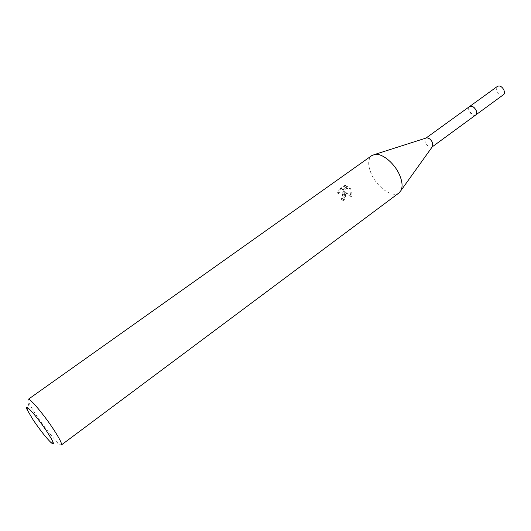 <?xml version="1.0" encoding="UTF-8"?>
<svg xmlns="http://www.w3.org/2000/svg" width="531" height="531" viewBox="0 0 531 531"><rect width="100%" height="100%" fill="white"/><g stroke="black" fill="none" stroke-linecap="round" stroke-linejoin="round"><path stroke-width="0.4" stroke-dasharray="2.65 1.99" d="M475.696 115.015L473.234 115.254L468.986 110.926L468.561 108.828L469.543 106.558M475.57 115.114L473.247 115.254L468.992 110.919L468.561 108.822L469.411 106.651M432.32 146.755L432.128 146.921C429.705 147.757 427.475 146.304 425.431 142.554C424.661 140.523 424.78 139.076 425.789 138.206L426.008 138.073M399.033 192.919C392.582 198.295 376.924 187.244 371.229 173.69C367.664 165.088 367.864 159.041 371.839 155.563M344.254 193.138L342.953 190.815L350.719 196.729L349.836 189.109L349.172 187.928L342.083 189.793L347.347 186.016L345.05 185.233L338.519 189.906L337.331 193.609L339.515 191.93C340.988 191.791 341.991 192.614 342.508 194.392L342.176 197.539L341.161 198.74L342.369 200.831C344.553 198.886 345.177 196.324 344.254 193.138M61.417 444.945C60.999 445.217 59.996 444.639 58.403 443.206C52.138 437.086 44.75 427.734 36.241 415.162C32.776 409.912 30.347 405.77 28.959 402.744C28.077 400.792 27.838 399.657 28.229 399.345M338.234 193.689L339.455 189.985L345.986 185.299L348.263 186.082L342.986 189.872L350.068 187.994C351.708 190.662 352.239 193.603 351.661 196.815L343.849 190.888C346.292 194.432 346.106 197.771 343.285 200.917L342.057 198.82L343.072 197.618C343.975 194.207 343.086 192.341 340.417 192.01L338.227 193.689L337.331 193.609M342.057 198.82L341.161 198.74M345.986 185.299L345.05 185.233M339.455 189.985L338.519 189.906M343.285 200.917L342.369 200.831M343.849 190.888L342.953 190.815M348.263 186.082L347.347 186.016M342.986 189.872L342.083 189.793M350.068 187.994L349.172 187.928M351.661 196.815L350.719 196.729M503.408 94.724L502.087 95.175C497.109 93.41 495.542 90.496 497.374 86.427M475.51 115.154L474.422 115.439C469.636 113.72 467.95 110.806 469.351 106.698M27.293 410.018L28.959 402.744M339.515 191.93L340.417 192.01M50.969 442.549L58.403 443.206"/><path stroke-width="0.8" d="M425.948 138.093L469.543 106.558C472.072 105.616 474.309 106.99 476.247 110.674C476.944 112.665 476.765 114.112 475.696 115.015L475.51 115.154M469.411 106.651C471.94 105.523 474.223 106.864 476.261 110.667C476.991 112.764 476.758 114.245 475.57 115.114M426.008 138.073L426.632 137.874C428.975 137.914 430.926 139.494 432.486 142.6L432.705 146.217L432.32 146.755M371.839 155.563L374.913 154.395C382.247 153.041 394.832 163.515 399.677 175.23C402.286 181.522 402.757 186.56 401.084 190.357L399.033 192.919L61.417 444.945C62.16 443.797 59.591 438.679 53.704 429.599C43.954 414.638 29.424 397.473 28.229 399.345L371.839 155.563M33.181 419.955L27.293 410.018C22.74 400.772 36.745 416.019 46.987 431.67C53.823 442.336 55.144 445.967 50.969 442.549C45.998 437.624 40.064 430.09 33.181 419.955M469.351 106.698L497.374 86.427L498.649 85.989C502.426 85.498 506.428 92.852 503.408 94.724L432.287 146.802M469.543 106.539L470.798 106.127C474.515 105.735 478.65 113.216 475.716 115.021M426.632 137.874L374.913 154.395M432.705 146.217L401.084 190.357"/></g></svg>
